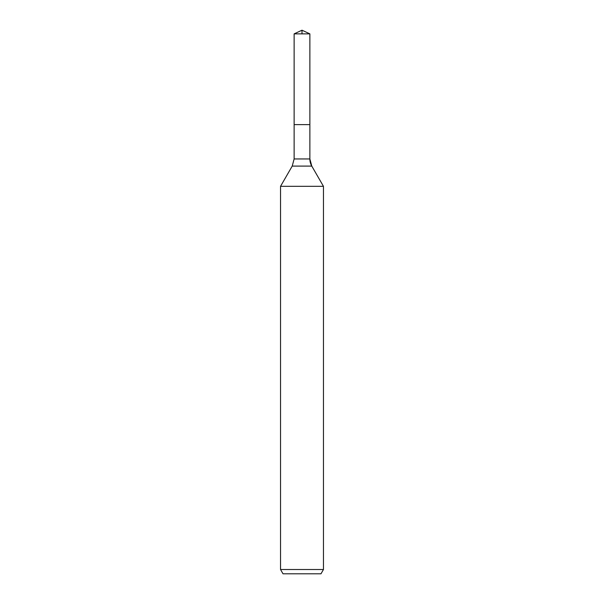 <?xml version="1.0" encoding="UTF-8"?>
<svg xmlns="http://www.w3.org/2000/svg" width="604" height="604" viewBox="0 0 604 604"><rect width="100%" height="100%" fill="white"/><g stroke="black" fill="none" stroke-linecap="round" stroke-linejoin="round"><path stroke-width="0.91" d="M280.543 569.512L323.457 569.512L320.981 573.8L283.019 573.8L280.543 569.512L280.543 186.319L292.215 166.1L294.133 158.95L294.133 124.613L309.867 124.613L309.867 33.869L302 30.2L309.867 33.869L294.133 33.869L294.133 124.613L309.867 124.613L309.867 33.869L302 30.2L302 33.869M280.543 186.319L323.457 186.319L311.785 166.1A14.307 14.307 0 0 1 309.867 158.95L309.867 33.869M323.457 569.512L323.457 186.319L323.457 569.512L320.981 573.8M292.215 166.1L311.785 166.1L323.457 186.319M294.133 158.95L309.867 158.95L309.867 124.613M311.785 166.1L309.867 158.95M302 30.2L294.133 33.869"/></g></svg>
